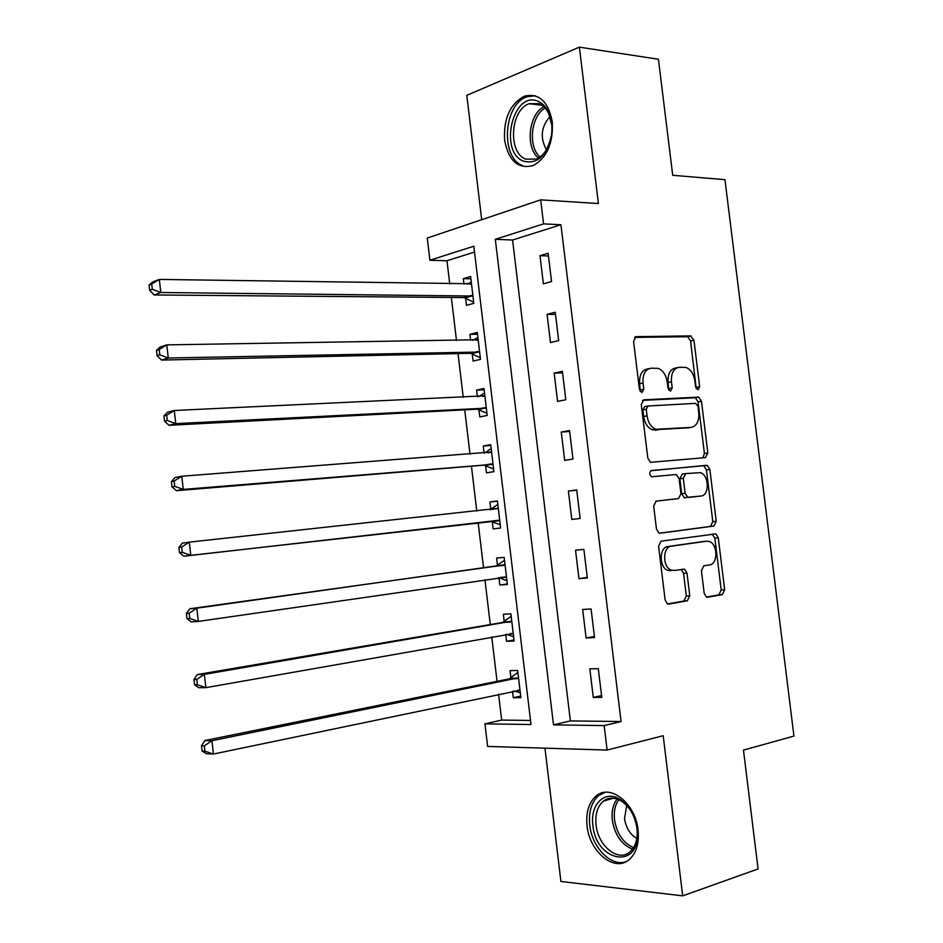 <?xml version="1.0" encoding="UTF-8"?>
<svg xmlns="http://www.w3.org/2000/svg" width="943" height="943" viewBox="0 0 943 943"><rect width="100%" height="100%" fill="white"/><g stroke="black" fill="none" stroke-linecap="round" stroke-linejoin="round"><path stroke-width="1.41" d="M698.009 389.848L699.671 386.689L693.954 340.223L690.5 335.897L636.124 336.663L633.555 341.236L639.437 389.435L642.006 392.512L643.798 389.235L643.032 383.011C642.572 374.206 645.283 369.267 651.165 368.206L658.025 368.348C662.976 370.293 666.041 374.842 667.243 381.998L667.998 388.139L670.485 391.156L672.206 387.938L671.463 381.821C670.992 373.169 673.597 368.312 679.278 367.275L685.832 367.393C690.665 369.279 693.671 373.758 694.85 380.842L695.592 386.878L698.009 389.848M696.24 388.705L690.571 340.965L687.695 336.722L634.509 337.417M640.285 391.581L639.649 383.695L643.032 383.011M668.74 390.131L668.068 382.493L671.463 381.821M638.057 829.911C635.511 803.436 610.321 783.527 596.33 795.857C588.845 802.316 585.756 812.312 587.065 825.832C589.399 851.847 614.671 872.746 629.217 859.592C636.384 853.12 639.33 843.231 638.057 829.911M552.28 121.788C548.201 101.196 538.854 92.685 524.225 96.257C509.998 104.072 503.456 118.724 504.611 140.201C508.631 161.029 518.178 169.469 533.255 165.52C547.034 157.67 553.376 143.088 552.28 121.788M704.185 593.288L706.496 597.084L707.663 597.225L722.338 594.632L724.66 589.717L718.271 537.758L715.855 533.879L661.102 541.164L658.568 546.162L665.145 600.078L667.503 603.933L668.787 604.098L687.329 600.821L689.781 595.787L686.999 573.049L684.594 569.171L674.28 570.456L671.086 570.043C662.375 567.038 662.587 546.787 671.31 546.209L706.672 541.199L709.466 541.541C717.894 544.229 718.024 564.185 709.584 564.916L703.808 565.824L701.415 570.751L704.185 593.288M604.157 725.603L607.115 750.062L487.625 746.432L484.938 723.847L531.003 724.519L473.834 246.194L429.902 260.256L427.262 238.049L540.669 199.845L543.581 223.868L495.311 239.322L553.517 724.861L604.157 725.603L621.072 721.525L560.932 224.74L543.581 223.868M540.669 199.845L598.404 203.535L579.367 47.15L658.426 59.256L672.713 175.292L724.967 179.677L793.947 736.07L743.461 750.109L758.089 868.939L682.697 895.85L663.2 735.717L607.115 750.062M705.47 457.614L707.828 452.97L701.462 401.246L698.728 397.109L643.845 399.832L641.275 404.535L647.829 458.192L650.517 462.329L705.47 457.614M709.855 469.425L716.232 521.267L713.898 526.041L660.124 533.196L658.992 533.043L656.469 529.047L653.664 506.014L656.21 501.11L678.477 498.588L680.94 493.767L679.101 478.761L676.485 474.706L675.542 474.577L651.601 476.781C649.173 474.353 649.149 472.266 651.53 470.498L707.285 465.418L709.855 469.425L706.437 469.909L712.802 521.632L716.232 521.267M544.96 748.164L560.908 881.457L682.697 895.85M579.367 47.15L466.809 95.326L481.696 219.719M560.932 224.74L512.568 240.017L570.374 720.912L621.072 721.525M539.997 255.683L543.392 283.831L551.537 281.544L548.119 253.254L539.997 255.683L548.449 255.954M547.07 314.349L550.476 342.557L558.669 340.588L555.25 312.239L547.07 314.349L555.498 314.349M554.166 373.133L557.572 401.4L565.812 399.749L562.382 371.342L554.166 373.133L562.57 372.85M561.262 432.047L564.68 460.361L572.979 459.041L569.537 430.562L561.262 432.047L569.643 431.481M568.393 491.067L571.812 519.44L580.145 518.438L576.703 489.912L568.393 491.067L576.739 490.219M575.525 550.217L578.955 578.648L587.336 577.965L583.882 549.38L575.525 550.217M582.668 609.484L586.11 637.975L594.55 637.621L591.084 608.966L582.668 609.484M589.835 668.87L593.277 697.419L601.764 697.384L598.298 668.681L589.835 668.87M474.541 252.04L446.982 260.739L449.752 283.961M451.355 297.458L456.495 340.588M458.039 353.59L463.237 397.333M464.734 409.84L470.003 454.196M471.441 466.196L476.793 511.153M478.16 522.658L483.547 567.898M484.938 579.662L490.289 624.561M491.751 636.879L497.044 681.329M498.576 694.201L501.652 720.087L530.508 720.44M465.618 298.129L466.479 305.367L473.81 303.316L470.604 276.476L463.296 278.656L463.956 284.185M465.5 297.092L465.571 297.776M472.266 353.837L473.127 361.086L480.506 359.33L477.288 332.431L469.932 334.329L470.651 340.388M472.148 352.918L472.219 353.519M478.914 409.651L479.787 416.924L487.201 415.439L483.983 388.492L476.592 390.107L477.37 396.697M485.586 465.571L486.458 472.856L493.908 471.665L490.69 444.66L483.252 445.992L484.101 453.111M492.27 521.597L493.142 528.905L500.639 527.997L497.409 500.945L489.924 501.982L490.796 509.279M498.965 577.741L499.837 585.049L507.381 584.448L504.14 557.337L496.619 558.091L497.491 565.399M505.719 634.403L506.544 641.311L514.124 640.992L510.882 613.834L503.326 614.294L504.199 621.614M512.509 691.278L513.263 697.69L520.89 697.655L517.648 670.449L510.045 670.614L510.917 677.946M501.652 720.087L484.938 723.847M446.982 260.739L429.902 260.256M512.568 240.017L495.311 239.322M570.374 720.912L553.517 724.861M463.296 278.656L470.887 278.798M469.932 334.329L477.512 334.246M476.592 390.107L484.136 389.789M483.252 445.992L490.784 445.45M489.924 501.982L497.444 501.204M499.837 585.049L507.322 583.929M506.544 641.311L514.006 639.967M513.263 697.69L520.713 696.099M578.955 578.648L587.265 577.375M586.11 637.975L594.396 636.407M593.277 697.419L601.54 695.569M677.192 367.699L675.895 367.97C670.214 369.008 667.609 373.852 668.068 382.493M648.937 368.666L647.782 368.902C641.9 369.974 639.189 374.901 639.649 383.695M702.889 457.85L704.421 453.477L698.068 401.871L695.333 397.746L642.525 400.374M697.985 406.303L695.569 403.345L648.03 405.997L646.25 409.286L647.051 415.851C648.195 422.806 651.141 427.297 655.904 429.301L691.125 427.391C696.712 426.13 699.27 421.215 698.763 412.669L697.985 406.303M647.664 406.056L644.635 406.622L642.855 409.91L646.25 409.286M688.897 427.757L652.497 429.878C647.747 427.874 644.8 423.407 643.645 416.464L642.855 409.91M659.487 533.184L710.456 526.406L712.802 521.632M655.798 501.193L678.477 498.588M650.847 470.734L706.425 465.312M700.979 496.03C709.666 495.641 709.195 475.131 700.46 472.667L685.726 473.575L683.298 478.337L685.125 493.295L687.671 497.303L700.979 496.03L688.649 497.433M685.726 473.575L682.308 474.058L679.879 478.808L683.298 478.337M685.231 497.857L684.253 497.727L681.706 493.731L679.879 478.808M706.437 469.909L703.867 465.901L703.006 465.795M703.69 541.482L706.672 541.199M670.827 570.739L667.632 570.326C658.933 567.332 659.157 547.117 667.868 546.539L703.23 541.53M667.491 603.933L683.875 601.045L686.327 596.011L683.545 573.32L681.023 569.395M706.425 597.06L718.884 594.856L721.206 589.953L714.829 538.099L712.106 534.139M471.476 283.749L159.332 279.423L160.817 292.507L154.133 294.97L463.862 297.564L473.681 302.196M471.264 282.004L467.209 284.232M152.318 289.265L151.717 284.032L149.053 285.045L149.654 290.267L152.318 289.265L160.817 292.507L472.95 296.031M149.053 285.045L152.648 281.969L159.332 279.423L151.717 284.032M154.133 294.97L149.654 290.267M478.16 339.716L166.793 344.879L168.278 357.998L161.548 360.061L470.51 353.319L480.305 357.692M477.889 337.453L472.914 340.352M159.78 354.804L159.178 349.558L156.503 350.407L157.092 355.652L159.78 354.804L168.278 357.998L479.633 352.034M156.503 350.407L160.062 347.036L166.793 344.879L159.178 349.558M161.548 360.061L157.092 355.652M484.855 395.801L174.266 410.488L175.763 423.631L168.974 425.305L477.17 409.191L486.942 413.282M484.525 393.007L478.655 396.638M167.265 420.495L166.663 415.238L163.952 415.934L164.553 421.179L167.265 420.495L175.763 423.631L486.329 408.13M163.952 415.934L167.489 412.244L174.266 410.488L166.663 415.238M168.974 425.305L164.553 421.179M491.562 451.98L181.763 476.239L183.272 489.405L176.424 490.69L483.842 465.158L493.59 468.977M491.162 448.668L484.407 453.088M174.761 486.34L174.16 481.06L171.426 481.602L172.027 486.859L174.761 486.34L183.272 489.405L493.036 464.345M171.426 481.602L174.938 477.606L181.763 476.239L174.16 481.06M176.424 490.69L172.027 486.859M498.281 508.277L189.284 542.142L190.781 555.333L183.885 556.229L490.525 521.243L500.25 524.791M497.821 504.434L490.136 509.715M182.27 552.327L181.669 547.034L178.922 547.423L179.524 552.692L182.27 552.327L190.781 555.333L499.766 520.666M178.922 547.423L182.388 543.109L189.284 542.142L181.669 547.034M183.885 556.229L179.524 552.692M523.554 161.194C498.493 151.988 512.827 90.174 537.911 101.231C542.213 102.976 545.667 106.476 548.296 111.722C551.584 118.735 552.633 126.68 551.419 135.544C546.516 155.972 537.239 164.518 523.554 161.194M551.785 125.171L548.614 113.384C546.186 108.528 542.991 105.286 539.007 103.671L529.141 103.73C510.257 109.871 507.723 152.766 525.711 159.143L536.367 159.096C542.555 156.279 547.117 150.491 550.04 141.745M546.469 149.725C539.891 137.937 541.046 126.892 549.958 116.59M535.129 95.738L526.878 96.811C503.421 104.402 500.238 157.552 522.505 165.579M637.044 828.85L637.338 832.763C639.271 870.177 595.882 861.643 592.911 825.349C589.882 804.544 604.852 789.562 619.869 799.287C629.217 805.558 634.945 815.412 637.044 828.85M633.248 815.33C630.136 808.835 626.069 804.025 621.06 800.902C614.541 797.189 608.683 797.236 603.485 801.055C597.508 806.23 595.045 814.21 596.082 825.007C597.968 845.836 618.207 862.444 629.83 851.989C634.851 847.604 637.315 840.885 637.22 831.856L636.949 828.237M636.82 838.398C630.101 834.508 626.011 827.942 624.525 818.677L626.682 805.511M604.958 792.332L598.958 795.35C591.532 801.762 588.456 811.675 589.74 825.101C591.909 847.38 611.264 867.277 626.14 861.643M498.741 577.658L506.933 580.699M504.493 560.307L495.888 566.189L189.873 608.765L196.816 608.188L198.313 621.413L506.497 577.092M505.024 564.68L196.816 608.188L189.201 613.162L186.431 613.386L187.032 618.667L189.802 618.467L189.201 613.162M189.802 618.467L198.313 621.413L191.37 621.909L187.032 618.667M186.431 613.386L189.873 608.765M506.474 634.262L513.617 636.725M511.177 616.286L502.595 622.463L197.37 674.563L204.36 674.386L205.869 687.647L513.251 633.625M511.766 621.201L204.36 674.386L196.745 679.443L193.952 679.502L194.564 684.795L197.358 684.748L196.745 679.443M197.358 684.748L205.869 687.647L198.867 687.742L194.564 684.795M193.952 679.502L197.37 674.563M514.218 690.924L520.324 692.857M517.872 672.383L509.314 678.842L204.879 740.514L211.927 740.738L213.436 754.035L520.017 690.276M518.52 677.817L211.927 740.738L204.313 745.866L201.496 745.76L202.108 751.076L204.914 751.194L204.313 745.866M204.914 751.194L213.436 754.035L206.376 753.716L202.108 751.076M201.496 745.76L204.879 740.514M696.276 387.337L699.671 386.689M640.403 389.907L643.798 389.235M668.823 388.599L672.206 387.938M635.264 336.863L636.124 336.663M687.117 336.651L690.5 335.897M690.571 340.965L693.954 340.223M694.626 397.651L698.02 397.027M698.068 401.871L701.462 401.246M704.421 453.477L707.828 452.97M643.645 416.464L647.051 415.851M655.279 430.244L658.685 429.666M687.73 427.957L691.125 427.391M710.456 526.406L713.898 526.041M681.706 493.731L685.125 493.295M667.868 546.539L671.31 546.209M683.545 573.32L686.999 573.049M686.327 596.011L689.781 595.787M683.875 601.045L687.329 600.821M714.829 538.099L718.271 537.758M721.206 589.953L724.66 589.717M718.884 594.856L722.338 594.632M470.062 284.267L471.076 283.973M463.862 297.564L471.182 295.465M465.158 297.894L472.49 295.807M476.404 340.293L477.759 339.951M470.51 353.319L477.877 351.515M471.806 353.613L479.174 351.81M482.51 396.461L484.454 396.048M477.17 409.191L484.572 407.671M478.466 409.439L485.869 407.93M487.779 452.829L491.162 452.239M483.842 465.158L491.291 463.932M485.138 465.382L492.588 464.145M490.407 509.562L497.892 508.56M490.525 521.243L498.022 520.3M491.822 521.42L499.307 520.477M538.488 158.011C525.192 147.615 528.54 114.457 543.828 106.759M545.125 108.08C530.85 115.859 527.726 146.707 540.021 156.998M632.505 849.183C621.59 844.645 614.871 834.968 612.337 820.162C611.418 811.451 613.009 804.414 617.111 799.027M618.832 799.723C615.084 804.909 613.645 811.581 614.518 819.762C616.887 833.777 623.229 843.077 633.555 847.639M497.091 565.682L504.623 564.975M495.888 566.189L503.409 565.47M500.462 577.411L506.049 576.927M503.798 621.92L511.365 621.496M502.595 622.463L510.163 622.038M510.234 633.602L512.803 633.472M510.517 678.265L518.131 678.135M509.314 678.842L516.929 678.724M517.896 690.146L519.569 690.135M524.225 96.257L527.326 96.634M687.695 336.722L691.066 335.967M695.333 397.746L698.728 397.109M652.497 429.878L655.904 429.301M684.253 497.727L687.671 497.303M703.867 465.901L707.285 465.418M667.632 570.326L671.086 570.043M681.152 569.454L684.594 569.171M712.413 534.233L715.855 533.879M464.416 297.623L471.748 295.536M471.241 353.413L478.608 351.598M478.077 409.297L485.48 407.777M484.914 465.3L492.364 464.062M491.751 521.396L499.248 520.453M541.93 105.227L529.141 103.73M548.614 113.384L548.296 111.722M637.22 831.856L637.338 832.763M613.457 798.214L603.485 801.055M621.06 800.902L619.869 799.287"/></g></svg>
